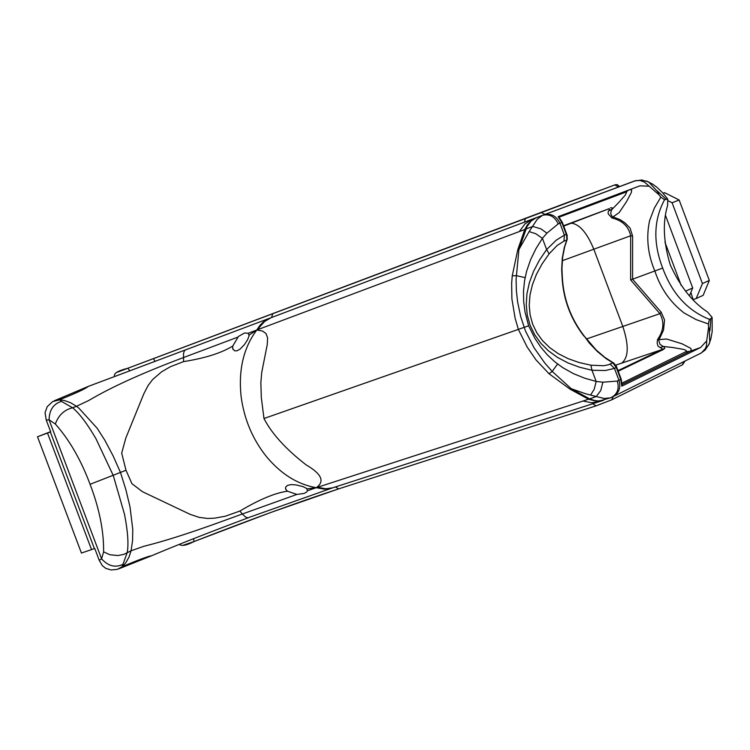<?xml version="1.0" encoding="UTF-8"?>
<svg xmlns="http://www.w3.org/2000/svg" width="750" height="750" viewBox="0 0 750 750"><rect width="100%" height="100%" fill="white"/><g stroke="black" fill="none" stroke-linecap="round" stroke-linejoin="round"><path stroke-width="1.12" d="M565.144 203.353L117.159 372.281M615.384 184.716L565.163 203.353M193.978 541.575L270.881 512.438L338.438 488.944M335.456 486.938L338.634 488.888L595.753 405.956M182.859 545.353L193.912 541.603C186.516 545.409 181.641 546.328 179.316 544.369M162.778 358.444L269.972 318.103M271.528 317.522L272.747 313.706L153.581 358.584L154.95 361.388L129.806 370.828L127.828 368.241C117.6 370.866 113.203 373.622 114.666 376.509M127.012 371.878L88.312 386.391C85.519 388.744 75.938 393.197 59.578 399.759L61.406 401.372C53.4 403.922 49.284 410.062 49.069 419.794L46.266 420.103L50.709 431.869L37.5 436.762L81.431 553.05L94.763 548.494L99.197 560.259L101.597 558.872L49.069 419.794L55.331 424.012C69.375 439.8 80.963 459.891 90.075 484.294L125.991 470.269L121.688 453.122L125.794 438.113L143.841 393.731L148.088 385.547L152.691 379.462L161.634 371.812L170.306 366.75L183.562 361.613C204.984 358.209 221.372 353.034 232.734 346.088L238.444 336.459L244.519 332.991L248.166 333.253L249.084 335.794L247.575 339.769L244.388 344.672L240.019 349.181L236.859 350.841L234.675 350.831L232.8 348.872L232.734 346.088M570.112 389.194L571.275 388.734L586.041 393.9L596.259 396.525L589.65 398.869L571.275 388.734L552.216 371.438L544.903 363.188L534.131 347.869L525.487 331.059L520.706 316.678L517.594 301.809L516.366 290.531L516.094 279.3L518.934 249.478L526.931 226.716L531.075 221.044L536.391 217.622L531.441 220.481L527.391 224.869L524.812 229.397L532.406 226.594L537.328 219.159L542.503 215.325C549.469 213.675 554.709 216.525 558.225 223.884L546.909 233.175L542.419 238.331L535.744 233.709L529.134 231.591L518.934 249.478L517.744 249.844L512.241 275.887L511.641 283.444L511.903 298.922L515.128 318.291L518.447 329.616L527.212 347.137L536.053 359.953L549.019 373.725L570.112 389.194L588.572 399.234L596.4 401.175L603.572 400.247M584.259 336.122L589.369 343.125L597.45 351.591L606.103 358.622L612.844 362.841L608.344 364.809L603.656 365.728L590.906 365.203L591.975 370.247L605.344 370.528L614.466 368.391L618.928 380.269L617.259 381.066L602.888 382.2L596.175 381.441L594.197 389.306L590.559 395.062M706.688 340.875L706.584 345.253L705.562 348.309L701.428 352.913L613.322 396.488C619.163 392.887 621.028 387.478 618.928 380.269L620.756 379.387L621.788 386.147L700.603 347.512L706.688 340.875L708.534 327.525L709.903 330.938L710.859 318.647L709.406 319.341C687.628 310.669 672.056 293.588 662.681 268.078C652.997 242.841 653.616 220.069 664.538 199.753L667.744 199.088L667.594 205.547C662.503 222.291 663.394 242.044 670.247 264.806C680.044 286.425 692.475 302.166 707.55 312.028L712.116 317.381L710.859 318.647M610.322 397.838L599.269 401.025L595.106 400.678L589.65 398.869L588.638 399.262M610.191 397.894L604.331 398.484L596.259 396.525L600.75 390.525L602.888 382.2M332.55 487.875L324.553 489.178L316.228 487.706L307.509 490.725L306.703 492.019L304.059 493.434L296.906 494.419L242.334 514.003L245.363 516.919L247.809 517.847L331.997 488.062M296.906 494.419L287.447 491.213C275.1 492.909 259.256 499.519 239.916 511.05L242.334 514.003L216.15 523.5C186.581 534.113 162.469 541.716 143.803 546.3L131.053 550.8L128.972 557.156L125.794 562.734L122.541 566.512L117.403 569.334L111.225 569.972L105.816 568.387L102.412 565.744L99.197 560.259M248.475 517.697C210.619 531.797 178.322 544.481 151.603 555.75L151.603 555.75C148.641 556.087 138.947 559.669 122.541 566.512L118.875 568.8M50.634 431.672L37.5 436.762M46.266 420.103L45.047 412.744L47.175 406.725L52.641 401.588L59.166 399.956M54.356 400.753L59.578 399.759L64.556 400.566L70.688 402.787L76.491 406.284L88.763 400.491C110.456 387.619 140.409 373.922 178.631 359.381L237.656 337.2M615.853 365.091L621.666 363.131C628.659 357.591 629.034 345.366 622.809 326.456L659.897 313.669C664.528 322.059 663.75 330.666 657.544 339.497L657.15 343.266L658.078 346.238L662.016 348.572L661.613 349.697L664.763 348.45L664.266 347.166L659.963 344.297L658.762 340.303L663.516 330.131L664.566 319.988L661.172 312.197L632.569 279.225L632.606 236.081L630.047 228.038L624.975 222.881L620.034 219.619L612.984 216.919L611.916 217.959C622.406 220.528 628.65 226.463 630.656 235.772L632.606 236.081M249.113 335.072L256.8 330.009L259.772 325.575L263.4 321.928L269.831 318.159L543.844 214.828C551.062 213.103 556.425 215.906 559.941 223.228L558.225 223.884M185.503 349.903L271.256 317.625M658.622 194.494L657.403 191.034L658.969 194.784L644.438 182.091L640.144 180.488L635.691 180.638L536.794 217.472M648.656 186.206L639.928 185.822L558.131 216.675L561.825 222.506L559.941 223.228L564.403 235.116L556.35 240.094L546.628 249.544L539.297 260.353L533.522 271.425L529.387 282.609L526.95 293.738L526.247 304.65L527.297 315.197L530.091 325.219L534.591 334.584L540.712 343.144L548.381 350.784L557.494 357.403L567.891 362.897L579.441 367.191L591.975 370.247L596.175 381.441L584.644 378.178L573.394 373.612L562.669 367.594L554.944 361.922L547.481 355.003L540.788 347.137L534.956 338.438L528.619 325.8L525.047 312.075L523.678 301.631L523.509 291.225L524.522 280.988L526.547 271.491L530.588 259.697L535.969 248.634L542.419 238.331L546.628 249.544L549.084 253.884L557.081 245.531L563.944 241.134L564.403 235.116L566.287 234.384L566.587 234.928L566.822 239.85L564.309 247.369L562.294 258.009L561.675 269.419L562.144 278.325C563.456 299.616 570.675 318.825 583.791 335.953L584.363 336.272M563.7 226.097L609.206 208.688L609.666 209.109L608.091 212.006L608.241 213.872L611.916 217.959M608.728 208.828L563.569 225.741M700.528 353.419L705.178 350.034L709.097 344.1L709.772 342.328L709.331 332.044L709.566 330.103L709.903 330.938M658.969 194.784L660.816 197.166L654.366 208.069L649.528 220.828C646.022 237.675 647.803 254.428 654.881 271.078C660.544 288.366 670.284 302.325 684.103 312.966L696.216 319.641L708.403 323.972L709.406 319.341M662.681 268.078L630.628 279.919L659.897 313.669L661.172 312.197M700.603 347.512L690.103 351.234L691.247 350.344L690.853 348.403L682.097 343.819L666.581 339L659.053 339.647M708.534 327.525L708.403 323.972M287.447 491.213L285.712 489.244L285.675 487.097L287.578 485.363L291.075 484.603L295.772 484.866L302.916 486.6L306.6 488.4L307.509 490.725M317.503 487.294L583.078 401.025L591.581 402.75L599.681 401.503L332.738 487.809L325.837 488.766L317.503 487.294L316.228 487.706C325.059 481.528 321.684 473.906 306.103 464.869C285.834 449.147 271.791 433.697 263.972 418.509L261.291 397.256L260.85 382.706L261.703 372.572L267.262 344.531L267.591 337.828L266.006 333.516L262.575 331.05L256.8 330.009C243.431 347.859 238.228 370.209 241.181 397.069C244.303 419.691 252.834 439.678 266.784 457.022C281.288 474.225 297.769 484.453 316.228 487.706L307.069 488.869M239.916 511.041L225.319 516.216L214.406 518.194L207.516 518.456L199.078 517.35L190.097 514.331L142.444 491.691L131.944 483.703L125.991 470.269M122.119 566.663L127.237 552.497C128.737 543.994 127.819 531.234 124.491 514.237L113.269 475.509L96.028 438.844C87.309 423.844 79.5 413.484 72.591 407.775L61.406 401.372M122.953 564.347C115.35 567.956 108.225 566.138 101.597 558.872L103.603 551.822L109.856 554.738L117.956 555.553L123.891 554.353L131.053 550.8L132.581 540.459L132.787 529.716L130.041 507.009L125.869 489.637L120.497 472.509L113.203 456.084L104.831 440.231L97.144 428.222L78.788 408.056L76.491 406.294L72.591 407.775C64.266 409.791 58.519 415.2 55.331 424.012M660.075 347.653L663.263 346.462L673.003 347.55L683.194 349.331L685.875 350.241L686.672 351.3L622.134 383.053M657.544 339.497L658.819 339.637M546.909 233.175L540.928 228.863L533.372 226.613L532.406 226.594L529.134 231.591M612.984 216.919L619.144 212.634L626.512 201.647L631.369 192.441L631.659 190.069L629.897 189.6M657.75 191.85L648.656 181.941L641.775 180.009L634.622 180.956M612.788 217.059L611.325 215.278L610.697 213.038L612.216 207.853L610.491 207.75M608.691 210.787L611.869 209.55L618.609 202.641L625.294 195.066L626.794 191.756L559.163 217.134M708.609 327.066L709.612 330.084M613.941 363.188L612.844 362.841L616.294 367.519L616.228 365.85M583.078 401.025L589.594 398.841M263.972 418.509L528.619 325.8M524.812 229.397L517.744 249.844M525.825 229.116L258.056 329.531L259.453 327.225L264.656 321.45L271.088 317.691L532.397 219.131L524.963 223.875L519.375 231.487M664.538 199.753L660.816 197.166M567.291 235.566L566.287 234.384L561.825 222.506L562.284 222.328L558.572 216.506M590.906 365.203L579.056 362.512L568.144 358.659L558.337 353.691L549.769 347.662L542.559 340.669L536.831 332.803L532.669 324.188L530.119 314.925L529.219 305.166L529.988 295.041L532.416 284.709L536.447 274.303L542.034 263.981L549.084 253.884M614.128 363.309L613.05 362.934M567.272 239.138L566.728 240.047L563.944 241.134M566.822 239.85L567.347 238.922M668.4 200.906L672.103 202.772L702.422 283.566L709.322 280.444L703.144 295.341L696.216 298.519L702.422 283.566M672.103 202.772L679.144 199.997L709.322 280.444M693.122 299.672L690.872 292.378M696.216 298.519L693.534 299.484M665.578 215.653L692.709 287.953L685.509 291.197M689.456 295.809L692.709 287.953M664.931 242.166L681.178 285.45M679.144 199.997L664.622 192.684L663.103 193.275L664.622 192.684M614.7 184.969L617.259 184.603L619.519 186.591M592.678 403.762L596.053 405.863L611.709 399.825L613.284 396.506M684.113 361.528L682.266 364.856M193.65 538.659L193.941 541.594C250.209 519.609 298.444 502.041 338.634 488.888L595.941 405.9L611.709 399.825L682.575 364.725L684.956 361.116M524.438 222.131L525.516 218.128M544.969 214.406L540.909 212.353M618.609 186.928L614.756 184.941L272.747 313.706M536.672 217.519L537.244 217.303M549.019 373.734L552.216 371.438L557.578 364.003M562.275 260.719L593.803 249.216L622.809 326.456L586.397 339M630.628 279.919L630.656 235.772L593.803 249.216C587.137 233.025 579.675 224.334 571.425 223.144M617.259 381.066C619.378 388.228 617.653 393.572 612.084 397.078L610.791 397.631M621.666 363.131L661.613 349.697L617.991 370.641M50.353 431.991L94.369 548.55M54.225 400.809L88.312 386.391L185.456 349.922L184.331 350.934L183.506 353.569L183.562 361.613M258.056 329.531L248.166 333.253M543.628 214.903L634.612 180.956M712.116 317.381L712.163 331.734L710.822 339.009L708.666 345.047M622.228 384.45L690.103 351.234L685.988 351.853M610.134 364.125L614.466 368.391L616.294 367.519L620.756 379.387L621.169 379.088M618.216 371.222L663.656 349.378M91.481 549.469L47.503 433.031M90.075 484.294C99.366 508.622 103.875 531.141 103.603 551.822M646.406 181.003L652.537 184.088L656.916 187.247L662.719 192.844L667.744 199.088M657.403 191.034L666.038 199.172M532.566 219.066L536.625 217.537M525.122 277.641L516.206 275.606L512.241 275.887M628.95 189.966L625.95 191.916M153.581 358.584L127.838 368.241M611.794 397.219L613.322 396.488M616.416 366.441L621.188 379.144L622.191 385.922M611.784 397.228L610.2 397.884M285.928 489.666L285.497 488.513M151.387 555.834L119.278 568.641M233.138 349.613L232.669 348.366M584.147 335.972C570.947 318.759 563.691 299.456 562.378 278.053L561.938 268.678L562.659 257.109L564.731 246.637L567.178 239.391L567.056 235.031L562.284 222.328M603.038 400.416L599.681 401.503M616.416 366.459L613.669 363.038L604.772 357.338L596.231 350.044L584.147 335.981"/></g></svg>
